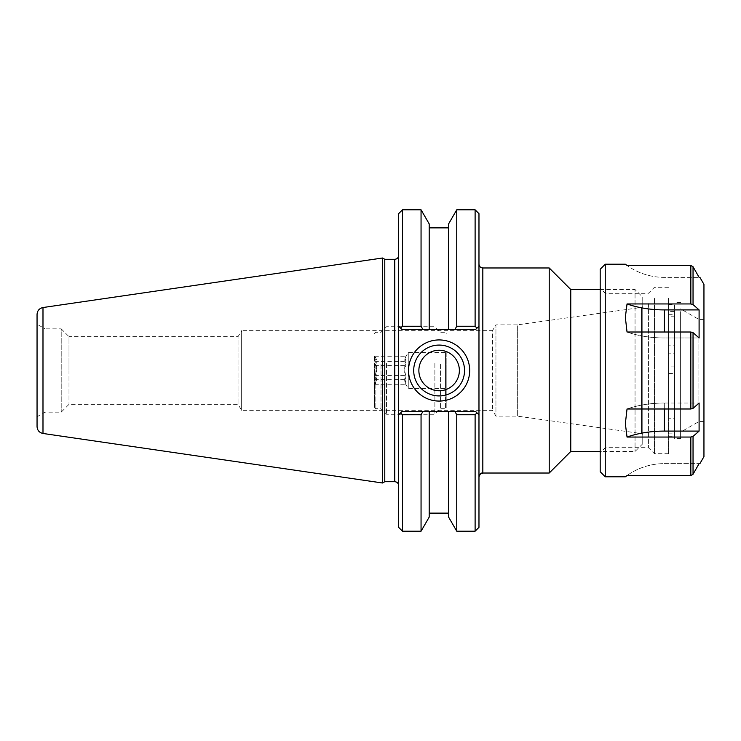 <?xml version="1.0" encoding="UTF-8"?>
<svg xmlns="http://www.w3.org/2000/svg" width="741" height="741" viewBox="0 0 741 741"><rect width="100%" height="100%" fill="white"/><g stroke="black" fill="none" stroke-linecap="round" stroke-linejoin="round"><path stroke-width="0.56" stroke-dasharray="3.71 2.78" d="M478.973 264.12L478.973 476.88L478.973 264.12M549.22 473.027L549.22 267.973M478.973 527.342L478.973 213.658M600.191 289.518L635.046 289.518L635.046 451.482L635.046 289.518L642.753 297.234L642.753 443.766L642.753 297.234M570.765 451.482L570.765 289.518M642.753 306.672L642.753 434.328L642.753 306.672L641.465 307.422L641.465 433.578L641.465 307.422L517.348 324.864L517.348 416.136L517.348 324.864L495.942 324.864L495.942 416.136L495.942 324.864L492.469 330.643L492.469 410.357L492.469 330.643L241.649 330.643L241.649 410.357L241.649 330.643L238.056 336.627L238.056 404.373L238.056 336.627L68.996 336.627L68.996 370.5L68.996 336.627L61.216 328.847L61.216 412.153L61.216 328.847L45.062 328.847L45.062 412.153L45.062 328.847L37.05 324.215L37.05 416.785L37.05 324.215M464.542 370.5A25.426 25.426 0 0 0 426.408 348.483A25.426 25.426 0 0 0 426.408 392.517A25.426 25.426 0 0 0 464.542 370.5M398.621 356.134L398.621 485.559L398.621 255.441L398.621 356.134L398.621 326.151L401.835 329.365L475.759 329.365L476.991 328.133L475.759 329.365L401.835 329.365L400.603 328.133L402.483 326.262L421.055 326.262L422.852 329.365L401.835 329.365L398.621 326.151L398.621 213.658M398.621 527.342L398.621 414.849L401.835 411.635L400.603 412.867L401.835 411.635L475.759 411.635L476.991 412.867L475.759 411.635L401.835 411.635L475.759 411.635L478.973 414.849L476.991 412.867L475.111 414.738L456.752 414.738L454.965 411.635M476.991 328.133L478.973 326.151L475.759 329.365L454.965 329.365L456.752 326.262L475.111 326.262L476.991 328.133M475.111 326.262L475.111 209.805M422.852 411.635L421.055 414.738L402.483 414.738L400.603 412.867L398.621 414.849L398.621 384.866M384.783 259.294L384.783 481.706M382.551 482.993L382.551 258.007M421.055 209.805L421.055 326.262M429.196 223.902L429.196 329.365L422.852 329.365M402.483 209.805L402.483 326.262M456.752 531.195L456.752 414.738M448.611 411.635L448.611 517.098M475.111 531.195L475.111 414.738M402.483 414.738L402.483 531.195M421.055 414.738L421.055 531.195M456.752 326.262L456.752 209.805M454.965 329.365L429.196 329.365L429.196 227.867L429.196 329.365M68.996 370.5L68.996 404.373L68.996 370.5M37.05 426.603L37.05 314.397M459.364 370.5A20.248 20.248 0 0 0 428.993 352.966A20.248 20.248 0 0 0 428.993 388.034A20.248 20.248 0 0 0 459.364 370.5M448.611 223.902L448.611 329.365M429.196 411.635L429.196 517.098M674.597 373.418L674.597 366.878L668.521 366.878L668.521 373.418L674.597 373.418L674.597 436.681L674.597 418.748L668.521 418.748L668.521 314.703L668.521 316.185L674.597 316.185L674.597 314.703L674.597 418.748M668.521 314.703L674.597 314.703M668.521 373.418L668.521 418.748M668.521 433.846L674.597 433.846M668.521 304.884L674.597 304.884L674.597 311.424L668.521 311.424L668.521 304.319L668.521 345.149L674.597 345.149L674.597 304.884M668.521 345.149L668.521 353.17L674.597 353.17L674.597 345.149M668.521 298.438L668.521 453.705L668.521 298.438M668.521 311.424L668.521 316.185M668.521 366.878L668.521 353.17M674.597 311.424L674.597 316.185M680.618 311.637L680.618 438.477L680.618 311.637M680.618 315.925L680.618 432.114L680.618 315.925M625.348 264.213L627.034 265.454A64.282 64.282 0 0 0 664.316 277.375L699.096 277.375L664.316 277.375A64.282 64.282 0 0 1 627.034 265.454L690.844 265.454L690.844 303.949L627.034 303.949L625.348 317.352L627.034 332.005L690.844 332.005L693.039 332.644L699.096 337.961L664.316 337.961A64.282 32.141 -0 0 1 627.034 332.005A64.282 32.141 -0 0 0 664.316 337.961L699.096 337.961L699.096 309.905L693.039 304.588L690.844 303.949M664.316 408.995L664.316 403.039L699.096 403.039L664.316 403.039A64.282 32.141 180 0 0 627.034 408.995A64.282 32.141 180 0 1 664.316 403.039L664.316 431.095L699.096 431.095L699.096 403.039L693.039 408.356L690.844 408.995L627.034 408.995L625.348 423.648L627.034 437.051L690.844 437.051L693.039 436.412L699.096 431.095M664.316 463.625L699.096 463.625L664.316 463.625A64.282 64.282 0 0 0 627.034 475.546A64.282 64.282 0 0 1 664.316 463.625M699.096 463.625L693.039 474.268L693.039 436.412M690.844 437.051L690.844 475.546L627.034 475.546L625.348 476.787M627.034 437.051A64.282 32.141 -0 0 1 664.316 431.095M703.95 284.377L703.95 456.623M699.096 309.905L664.316 309.905A64.282 32.141 180 0 1 627.034 303.949M605.249 264.213L605.249 476.787M600.191 269.27L600.191 471.73M600.191 299.271L600.191 452.751L600.191 299.271M605.249 303.653L605.249 447.684L605.249 303.653M648.431 303.653L648.431 447.684L648.431 303.653M654.451 298.438L654.451 453.705L654.451 298.438M674.597 366.878L674.597 353.17M674.597 311.637L674.597 438.477L674.597 311.637M698.893 326.272L698.893 421.573L698.893 326.272M703.95 326.272L703.95 421.573L703.95 326.272M375.863 364.294L375.863 408.745L375.863 364.294M374.585 364.507L374.585 407.457L374.585 364.507M381.013 364.294L381.013 408.745L381.013 364.294M374.585 356.541L374.585 384.644L374.585 356.541M446.832 364.507L446.832 407.457L446.832 364.507M445.545 364.294L445.545 408.745L445.545 364.294M446.832 389.525L446.832 351.215L446.832 389.525M440.404 364.294L440.404 408.745L440.404 364.294M405.836 379.346C404.317 374.751 404.317 370.167 405.836 365.572C404.317 362.627 404.317 359.681 405.836 356.727L405.207 357.588L405.836 361.654C404.317 366.249 404.317 370.833 405.836 375.428C404.317 378.373 404.317 381.319 405.836 384.273L405.207 383.412L405.836 379.346L374.77 379.346L375.807 383.412L374.77 384.273C377.289 381.319 377.289 378.373 374.77 375.428C377.289 370.833 377.289 366.249 374.77 361.654L375.807 357.588L374.77 356.727C377.289 359.681 377.289 362.627 374.77 365.572C377.289 370.167 377.289 374.751 374.77 379.346M374.77 365.572L405.836 365.572M374.77 356.727L405.836 356.727M374.77 361.654L405.836 361.654M374.77 375.428L405.836 375.428M374.77 384.273L405.836 384.273M408.263 388.256L408.263 352.503L408.263 388.256M445.545 388.256L445.545 352.503L445.545 388.256M434.874 363.396L434.874 414.275L434.874 363.396M386.533 363.396L386.533 414.275L386.533 363.396M482.826 267.973L482.826 473.027M394.768 481.706L394.768 259.294M42.987 307.534L42.987 433.466M664.316 309.905L664.316 332.005M693.039 332.644L693.039 408.356M693.039 266.732L693.039 304.588M690.844 332.005L690.844 408.995M642.753 443.766L635.046 451.482L600.191 451.482M37.05 416.785L45.062 412.153L61.216 412.153L68.996 404.373L238.056 404.373L241.649 410.357L492.469 410.357L495.942 416.136L517.348 416.136L641.465 433.578L642.753 434.328M668.521 436.681L674.597 436.681M668.521 304.319L674.597 304.319M668.521 287.295L654.451 287.295L648.431 293.316L605.249 293.316L600.191 288.249M668.521 453.705L654.451 453.705L648.431 447.684L605.249 447.684L600.191 452.751M680.618 302.523L674.597 302.523M680.618 438.477L674.597 438.477M703.95 319.427L698.893 319.427L680.618 308.886M703.95 421.573L698.893 421.573L680.618 432.114M374.585 407.457L375.863 408.745L381.013 408.745L386.533 414.275L434.874 414.275L440.404 408.745L445.545 408.745L446.832 407.457M374.585 333.543L375.863 332.255L381.013 332.255L386.533 326.725L434.874 326.725L440.404 332.255L445.545 332.255L446.832 333.543M405.207 383.412L408.263 388.497L445.545 388.497L446.832 389.785M405.207 357.588L408.263 352.503L445.545 352.503L446.832 351.215M375.807 357.588L374.585 356.356M375.807 383.412L374.585 384.644"/><path stroke-width="1.11" d="M478.973 264.12C479.205 266.464 480.483 267.742 482.826 267.973L549.22 267.973L549.22 473.027L482.826 473.027L482.826 267.973M475.111 414.738L476.991 412.867L475.759 411.635L454.965 411.635L456.752 414.738L475.111 414.738L475.111 531.195L478.973 527.342L478.973 213.658L475.111 209.805L475.111 326.262L456.752 326.262L454.965 329.365L475.759 329.365L476.991 328.133L475.111 326.262M600.191 289.518L570.765 289.518L570.765 451.482L600.191 451.482M570.765 289.518L549.22 267.973M464.542 370.5A25.426 25.426 0 0 1 426.408 392.517A25.426 25.426 0 0 1 426.408 348.483A25.426 25.426 0 0 1 464.542 370.5M469.683 370.5A30.566 30.566 0 0 0 423.833 344.028A30.566 30.566 0 0 0 423.833 396.972A30.566 30.566 0 0 0 469.683 370.5M478.973 326.151L476.991 328.133L478.973 326.151M402.483 326.262L402.483 209.805L398.621 213.658L398.621 326.151L401.835 329.365L422.852 329.365L421.055 326.262L402.483 326.262L400.603 328.133L398.621 326.151L398.621 414.849L401.835 411.635L454.965 411.635M476.991 412.867L478.973 414.849L476.991 412.867M394.768 259.294L394.768 481.706L384.783 481.706L384.783 259.294L394.768 259.294C397.111 259.072 398.389 257.785 398.621 255.441M402.483 414.738L400.603 412.867L398.621 414.849L398.621 527.342L402.483 531.195L402.483 414.738L421.055 414.738L422.852 411.635M384.783 259.294L382.551 258.007L382.551 482.993L384.783 481.706M421.055 326.262L421.055 209.805L429.196 223.902L429.196 329.365L454.965 329.365M422.852 329.365L429.196 329.365M456.752 414.738L456.752 531.195L475.111 531.195M456.752 531.195L448.611 517.098L448.611 411.635M402.483 531.195L421.055 531.195L421.055 414.738M448.611 329.365L448.611 223.902L456.752 209.805L456.752 326.262M42.987 307.534C39.319 308.358 37.337 310.646 37.05 314.397L37.05 426.603C37.337 430.354 39.319 432.651 42.987 433.466L42.987 307.534L382.551 258.007M418.869 370.5A20.248 20.248 0 0 0 439.117 390.748A20.248 20.248 0 0 0 459.364 370.5A20.248 20.248 0 0 0 439.117 350.252A20.248 20.248 0 0 0 418.869 370.5M421.055 531.195L429.196 517.098L429.196 411.635M627.034 303.949A64.282 32.141 180 0 0 664.316 309.905L699.096 309.905L699.096 337.961L693.039 332.644L690.844 332.005L627.034 332.005L625.348 317.352L627.034 303.949L690.844 303.949L690.844 265.454L693.039 266.732L699.096 277.375L693.039 266.732L690.844 265.454L627.034 265.454L625.348 264.213L605.249 264.213L605.249 476.787L625.348 476.787L627.034 475.546L690.844 475.546L693.039 474.268L690.844 475.546L690.844 437.051L627.034 437.051L625.348 423.648L627.034 408.995L690.844 408.995L693.039 408.356L699.096 403.039L699.096 431.095L664.316 431.095A64.282 32.141 -0 0 0 627.034 437.051M690.844 303.949L693.039 304.588L699.096 309.905M699.096 431.095L693.039 436.412L690.844 437.051M699.096 463.625L693.039 474.268L693.039 436.412M699.902 463.625L703.95 456.623L703.95 284.377L699.902 277.375M605.249 476.787L600.191 471.73L600.191 269.27L605.249 264.213M664.316 332.005L664.316 309.905M664.316 431.095L664.316 408.995M693.039 304.588L693.039 266.732M693.039 408.356L693.039 332.644M690.844 408.995L690.844 332.005M482.826 473.027C482.15 473.74 481.261 471.239 478.973 476.88M570.765 451.482L549.22 473.027M394.768 481.706C397.111 481.928 398.389 483.215 398.621 485.559M402.483 209.805L421.055 209.805M456.752 209.805L475.111 209.805M42.987 433.466L382.551 482.993M448.611 227.867L429.196 227.867M448.611 513.133L429.196 513.133"/></g></svg>

